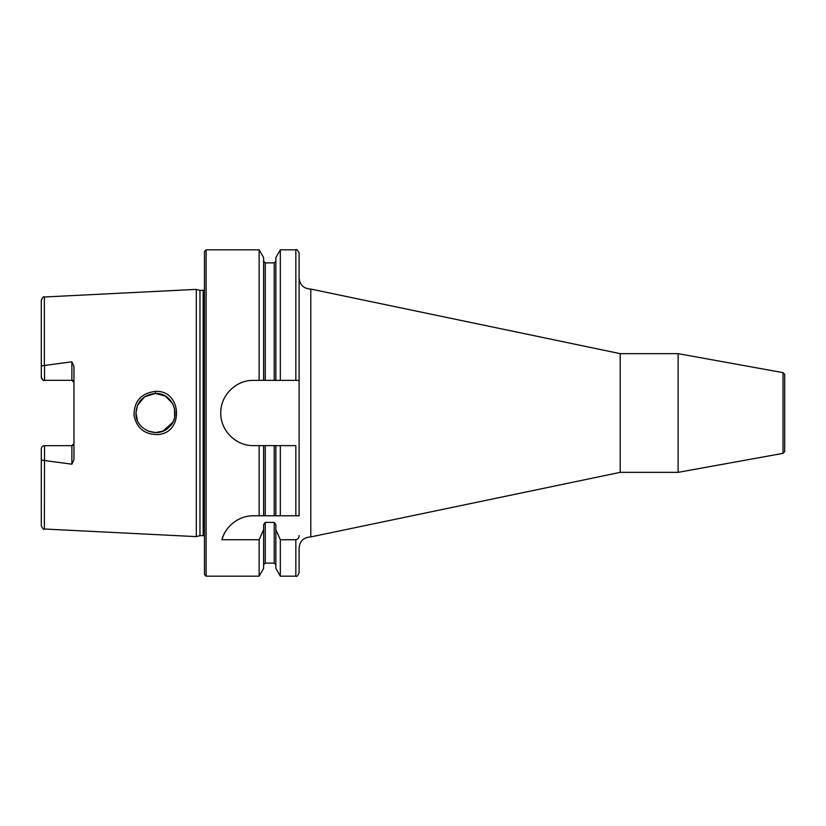 <?xml version="1.0" encoding="UTF-8"?>
<svg xmlns="http://www.w3.org/2000/svg" width="826" height="826" viewBox="0 0 826 826"><rect width="100%" height="100%" fill="white"/><g stroke="black" fill="none" stroke-linecap="round" stroke-linejoin="round"><path stroke-width="1.24" d="M783.038 453.36L783.038 372.64L784.7 374.436L784.7 451.564L783.038 453.36L678.105 472.348L620.212 472.348L310.793 536.921C303.751 537.292 299.848 540.999 299.105 548.01L299.105 572.903C297.742 575.908 296.658 576.992 295.842 576.166L295.842 539.729L280.334 539.729L280.334 576.166L295.842 576.166M620.212 472.348L620.212 353.652L310.793 289.079L310.793 536.921M310.793 289.079C303.751 288.708 299.848 285.001 299.105 277.99L299.105 515.785L274.222 515.785L275.853 515.785L275.853 445.617L263.618 445.617L263.618 515.785L265.249 515.785L253.437 515.785C235.926 515.744 224.094 529.59 221.957 539.729L259.137 539.729L259.137 576.166L206.097 576.166L206.097 249.834L259.137 249.834L259.137 380.383L299.105 380.383L299.105 253.097C297.732 250.092 296.637 248.998 295.842 249.834L295.842 380.383M620.212 353.652L678.105 353.652L678.105 472.348M41.3 366.001L41.3 377.1L41.3 366.001L44.367 365.453L44.367 296.988C43.664 296.214 42.632 297.288 41.3 300.22L41.3 366.001M44.532 380.332C43.726 381.137 42.642 380.063 41.3 377.1A3.232 3.232 0 0 0 44.532 380.332L44.532 365.443L71.883 361.819L71.883 380.332C72.285 379.764 72.977 380.456 73.958 382.407A2.075 2.075 0 0 0 71.883 380.332L73.958 382.407A2.075 2.075 0 0 0 71.883 380.332L44.532 380.332A3.232 3.232 0 0 1 41.3 377.1A3.232 3.232 0 0 0 44.532 380.332L44.521 380.332M44.367 460.547L41.3 459.999L41.3 525.78C42.632 528.712 43.664 529.786 44.367 529.012L44.532 445.668A3.232 3.232 0 0 0 41.3 448.9L41.3 459.999M44.532 445.668L71.883 445.668L73.958 443.593A2.075 2.075 0 0 1 71.883 445.668L71.883 464.181L44.532 460.557M44.367 296.988L196.309 289.379L196.309 536.621L44.367 529.012M71.883 464.181L73.958 459.669L73.958 366.331L71.883 361.819M155.371 391.4C141.05 393.207 133.946 401.281 134.049 415.623C136.806 428.147 144.55 434.455 157.281 434.538C184.239 433.764 182.195 389.748 155.371 391.4L155.464 393.434C173.233 392.732 181.875 416.913 168.545 427.589C157.023 439.153 134.875 428.942 135.96 413C136.982 401.271 143.487 394.756 155.464 393.434M137.374 405.7L135.96 413L137.374 420.289M148.04 431.079L155.525 432.566L162.959 431.089M163.042 431.058L172.644 422.458M172.861 422.055L173.284 421.198M173.873 419.773L174.162 418.947M174.658 417.078L174.513 408.292M172.541 403.356L165.448 396.15L155.546 393.434M155.515 393.434L144.695 396.717L137.539 405.298M263.618 445.617L259.137 445.617L259.137 515.785M259.137 445.617L253.396 445.617C235.937 446.03 220.356 430.46 220.779 413C220.356 395.54 235.937 379.97 253.396 380.383L259.137 380.383M280.334 539.729L275.853 529.569L275.853 524.634L274.222 522.404L265.249 522.404L263.618 524.634L263.618 568.412L259.137 576.166M263.618 529.569L259.137 539.729M275.853 529.569L275.853 568.412L280.334 576.166M299.105 535.496C299.095 537.84 298 539.244 295.842 539.729M227.728 528.299A32.658 32.658 0 0 0 221.957 539.729M265.249 445.617L265.249 515.785L274.222 515.785L274.222 445.617M295.842 515.785L295.842 445.617L280.334 445.617L280.334 515.785M275.853 380.383L275.853 257.588L280.334 249.834L280.334 380.383M259.137 249.834L263.618 257.588L263.618 380.383M280.334 445.617L275.853 445.617M206.097 249.834L204.466 251.465L204.466 574.535L206.097 576.166M204.466 536.146A1.962 1.962 0 0 0 203.165 535.64L203.165 290.36L204.466 289.854M203.165 290.36L199.964 290.36L199.964 535.64L203.165 535.64M265.249 522.404L265.249 563.115L263.618 564.747M274.222 522.404L274.222 563.115L275.853 564.747M265.249 380.383L265.249 262.885L274.222 262.885L274.222 380.383M783.038 372.64L678.105 353.652M265.249 563.115L274.222 563.115M280.334 249.834L295.842 249.834M274.222 262.885L275.853 261.253M265.249 262.885L263.618 261.253M199.964 290.36L196.309 289.379M199.964 535.64L196.309 536.621"/></g></svg>
